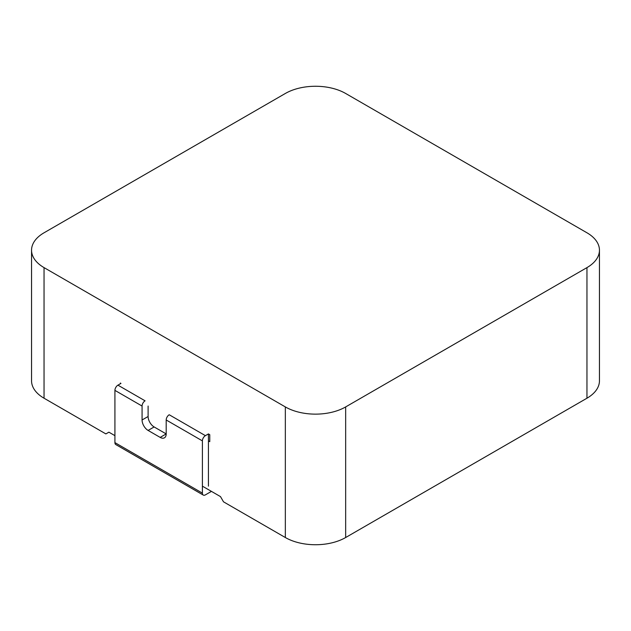 <?xml version="1.0" encoding="UTF-8"?>
<svg xmlns="http://www.w3.org/2000/svg" width="631" height="631" viewBox="0 0 631 631"><rect width="100%" height="100%" fill="white"/><g stroke="black" fill="none" stroke-linecap="round" stroke-linejoin="round"><path stroke-width="0.95" d="M31.55 250.199A42.656 24.625 0 0 0 44.044 267.615L285.338 406.924A42.656 24.625 0 0 0 345.662 406.924L586.956 267.615A42.656 24.625 0 0 0 599.45 250.199A42.656 24.625 0 0 0 586.956 232.784L345.662 93.475A42.656 24.625 0 0 0 285.338 93.475L44.044 232.784A42.656 24.625 0 0 0 31.55 250.199L31.55 380.801A42.656 24.625 0 0 0 44.044 398.216L105.874 433.915L108.895 432.172L114.921 435.658M202.393 486.154L220.487 496.605L223.508 501.826L285.338 537.525A42.656 24.625 0 0 0 345.662 537.525L586.956 398.216A42.656 24.625 0 0 0 599.45 380.801L599.45 250.199M208.427 433.915L208.427 440.88L209.768 441.653L209.768 434.688L208.427 433.915L205.406 435.658A4.267 2.461 120 0 0 202.393 440.88L202.393 493.119A4.267 2.461 120 0 0 203.277 495.075L115.804 444.571A4.267 2.461 -60 0 1 114.921 442.623L114.921 390.376A4.267 2.461 -60 0 1 117.942 385.155L120.955 383.411L120.355 383.064L120.355 383.766M117.942 385.155L145.083 400.827A4.267 2.461 120 0 0 142.07 406.048L142.07 419.986A8.534 4.922 -120 0 0 148.104 430.429L160.164 437.393A8.534 4.922 -120 0 0 164.431 437.819A8.534 4.922 -120 0 0 166.198 433.915L166.198 419.986A4.267 2.461 -60 0 1 169.218 414.756L205.406 435.658M208.427 440.88L208.427 486.154M148.104 406.048L148.104 416.499A8.534 4.922 -120 0 0 154.138 426.95L166.198 433.915L160.164 437.393M203.277 495.075A4.267 2.461 120 0 0 205.406 494.862L211.44 491.383M285.338 406.924L285.338 537.525M44.044 267.615L44.044 398.216M345.662 406.924L345.662 537.525M586.956 267.615L586.956 398.216M114.921 442.623L202.393 493.119M202.393 440.88L166.198 419.986M142.07 406.048L114.921 390.376M148.104 430.429L154.138 426.95M142.07 419.986L148.104 416.499"/></g></svg>
